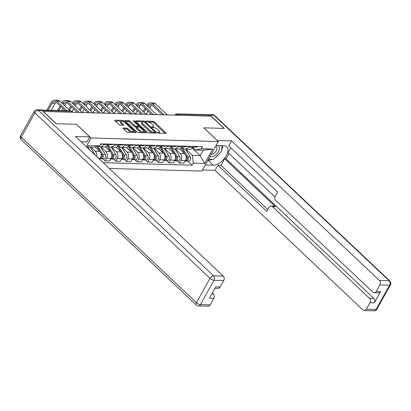 <?xml version="1.0" encoding="UTF-8"?>
<svg xmlns="http://www.w3.org/2000/svg" width="411" height="411" viewBox="0 0 411 411"><rect width="100%" height="100%" fill="white"/><g stroke="black" fill="none" stroke-linecap="round" stroke-linejoin="round"><path stroke-width="0.62" d="M157.788 132.712A0.724 0.262 29.2 0 0 158.703 133.149L165.803 133.349A1.038 0.375 29.2 0 0 166.07 133.251A1.038 0.375 29.2 0 0 165.833 132.763L154.331 121.897A1.038 0.375 29.2 0 0 153.026 121.276L145.926 121.075A0.724 0.262 29.2 0 0 145.735 121.142A0.724 0.262 29.2 0 0 145.905 121.486A0.724 0.262 29.2 0 0 146.819 121.918L147.739 121.944A3.324 1.207 29.2 0 1 151.921 123.937L152.877 124.841A3.324 1.207 29.2 0 1 153.642 126.403A3.324 1.207 29.2 0 1 152.784 126.716L151.865 126.691A0.724 0.262 29.2 0 0 151.68 126.758A0.724 0.262 29.2 0 0 151.849 127.097A0.724 0.262 29.2 0 0 152.764 127.533L153.678 127.559A3.324 1.207 29.2 0 1 157.865 129.552L158.821 130.457A3.324 1.207 29.2 0 1 159.581 132.018A3.324 1.207 29.2 0 1 158.728 132.332L157.809 132.301A0.724 0.262 29.2 0 0 157.624 132.373A0.724 0.262 29.2 0 0 157.788 132.712M123.315 128.026A1.038 0.375 29.2 0 0 123.048 128.124A1.038 0.375 29.2 0 0 123.285 128.612L126.511 131.659A1.038 0.375 29.2 0 0 127.821 132.28L135.702 132.501A1.038 0.375 29.2 0 0 135.969 132.409A1.038 0.375 29.2 0 0 135.733 131.921L124.23 121.055A1.038 0.375 29.2 0 0 122.92 120.428L115.039 120.207A1.038 0.375 29.2 0 0 114.772 120.305A1.038 0.375 29.2 0 0 115.008 120.793L118.907 124.476A1.038 0.375 29.2 0 0 120.212 125.098L123.588 125.196A1.038 0.375 29.2 0 0 123.855 125.098A1.038 0.375 29.2 0 0 123.619 124.61L121.687 122.781A2.774 1.007 29.2 0 1 121.05 121.476A2.774 1.007 29.2 0 1 122.786 121.425A2.774 1.007 29.2 0 1 125.257 122.884L132.83 130.035A2.774 1.007 29.2 0 1 133.467 131.34A2.774 1.007 29.2 0 1 131.731 131.392A2.774 1.007 29.2 0 1 129.26 129.938L127.996 128.746A1.038 0.375 29.2 0 0 126.686 128.119L123.315 128.026L123.105 128.402M91.047 137.983L76.528 124.271L56.24 123.701L43.283 111.463L211.151 116.169L224.108 128.407L203.82 127.842L218.339 141.554L91.047 137.983L86.207 146.645M147.292 132.244A1.038 0.375 29.2 0 0 148.597 132.866L156.483 133.087A1.038 0.375 29.2 0 0 156.75 132.989A1.038 0.375 29.2 0 0 156.514 132.501L145.011 121.635A1.038 0.375 29.2 0 0 143.701 121.014L135.82 120.793A1.038 0.375 29.2 0 0 135.553 120.891A1.038 0.375 29.2 0 0 135.789 121.379L147.292 132.244M146.095 132.794L138.209 132.573A1.038 0.375 29.2 0 1 136.904 131.952L125.396 121.086A1.038 0.375 29.2 0 1 125.16 120.598A1.038 0.375 29.2 0 1 125.427 120.5L128.802 120.593A1.038 0.375 29.2 0 1 130.107 121.219L134.772 125.622A1.038 0.375 29.2 0 0 136.082 126.249L138.322 126.311A1.038 0.375 29.2 0 0 138.589 126.213A1.038 0.375 29.2 0 0 138.348 125.725L133.493 121.137A0.724 0.262 29.2 0 1 133.323 120.793A0.724 0.262 29.2 0 1 133.78 120.783A0.724 0.262 29.2 0 1 134.428 121.163L146.121 132.208A1.038 0.375 29.2 0 1 146.362 132.696A1.038 0.375 29.2 0 1 146.095 132.794M109.305 168.459L201.852 171.053L218.339 141.554M178.883 115.265L177.814 114.258A2.117 1.618 91.6 0 0 176.915 113.868L207.75 114.731A2.117 1.618 91.6 0 1 208.649 115.126L177.814 114.258A2.117 1.125 133.4 0 0 176.057 115.188M209.718 116.128L208.649 115.126M188.808 146.316L188.361 147.117A4.865 3.72 91.6 0 1 185.233 149.152L189.723 149.28A4.865 3.72 -88.4 0 0 192.857 147.246L193.304 146.444M175.194 148.869L180.177 153.58A4.865 3.72 91.6 0 1 180.958 160.362L185.453 160.49A4.865 3.72 -88.4 0 0 184.667 153.704L179.633 148.946M185.453 160.49L183.989 163.11L179.494 162.987L177.233 160.85M185.233 149.152A4.865 3.72 91.6 0 1 183.157 148.248L182.073 147.22M180.958 160.362L179.494 162.987M178.189 146.018L177.742 146.819A4.865 3.72 91.6 0 1 174.613 148.854L179.104 148.982A4.865 3.72 -88.4 0 0 182.237 146.948L182.684 146.146M166.614 160.552L168.875 162.689L173.37 162.818L174.834 160.192A4.865 3.72 -88.4 0 0 174.048 153.406L169.013 148.648M174.613 148.854A4.865 3.72 91.6 0 1 172.538 147.95L171.454 146.922M164.575 148.571L169.558 153.282A4.865 3.72 91.6 0 1 170.339 160.064L168.875 162.689M167.57 145.72L167.123 146.522A4.865 3.72 91.6 0 1 163.994 148.556L168.484 148.684A4.865 3.72 -88.4 0 0 171.618 146.65L172.065 145.848M155.995 160.254L158.256 162.391L162.751 162.52L164.215 159.894A4.865 3.72 -88.4 0 0 163.429 153.108L158.394 148.35M163.994 148.556A4.865 3.72 91.6 0 1 161.919 147.652L160.835 146.624M153.955 148.273L158.939 152.984A4.865 3.72 91.6 0 1 159.72 159.766L158.256 162.391M156.951 145.422L156.504 146.224A4.865 3.72 91.6 0 1 153.375 148.258L157.865 148.386A4.865 3.72 -88.4 0 0 160.999 146.352L161.446 145.551M145.376 159.956L147.636 162.093L152.132 162.222L153.596 159.596A4.865 3.72 -88.4 0 0 152.81 152.81L147.775 148.052M153.375 148.258A4.865 3.72 91.6 0 1 151.299 147.354L150.215 146.326M143.336 147.975L148.32 152.686A4.865 3.72 91.6 0 1 149.101 159.468L147.636 162.093M146.331 145.124L145.884 145.926A4.865 3.72 91.6 0 1 142.756 147.96L147.246 148.088A4.865 3.72 -88.4 0 0 150.38 146.054L150.827 145.253M134.757 159.658L137.017 161.795L141.512 161.924L142.977 159.298A4.865 3.72 -88.4 0 0 142.191 152.512L137.156 147.755M142.756 147.96A4.865 3.72 91.6 0 1 140.68 147.056L139.596 146.028M132.717 147.683L137.7 152.389A4.865 3.72 91.6 0 1 138.481 159.175L137.017 161.795M135.712 144.826L135.265 145.633A4.865 3.72 91.6 0 1 132.137 147.662L136.627 147.79A4.865 3.72 -88.4 0 0 139.761 145.756L140.208 144.955M124.137 159.36L126.398 161.497L130.893 161.626L132.357 159A4.865 3.72 -88.4 0 0 131.571 152.214L126.537 147.457M132.137 147.662A4.865 3.72 91.6 0 1 130.061 146.758L128.977 145.73M122.098 147.385L127.081 152.091A4.865 3.72 91.6 0 1 127.862 158.877L126.398 161.497M125.098 144.528L124.646 145.335A4.865 3.72 91.6 0 1 121.517 147.364L126.007 147.492A4.865 3.72 -88.4 0 0 129.141 145.458L129.588 144.657M113.518 159.062L115.779 161.199L120.274 161.328L121.738 158.703A4.865 3.72 -88.4 0 0 120.952 151.916L115.917 147.159M121.517 147.364A4.865 3.72 91.6 0 1 119.442 146.46L118.358 145.432M111.479 147.087L116.462 151.793A4.865 3.72 91.6 0 1 117.243 158.579L115.779 161.199M114.479 144.235L114.027 145.037A4.865 3.72 91.6 0 1 110.898 147.066L115.388 147.195A4.865 3.72 -88.4 0 0 118.522 145.16L118.969 144.359M102.899 158.764L105.159 160.901L109.655 161.03L111.119 158.405A4.865 3.72 -88.4 0 0 110.333 151.618L105.298 146.861M110.898 147.066A4.865 3.72 91.6 0 1 108.823 146.162L107.739 145.134M100.859 146.789L105.843 151.495A4.865 3.72 91.6 0 1 106.624 158.281L105.159 160.901M103.86 143.937L103.408 144.739A4.865 3.72 91.6 0 1 100.279 146.768L104.769 146.897A4.865 3.72 -88.4 0 0 107.903 144.862L108.35 144.061M99.755 159.442L100.5 158.107A4.865 3.72 -88.4 0 0 99.714 151.32L95.003 146.871M100.279 146.768A4.865 3.72 91.6 0 1 98.501 146.116M90.877 147.092L95.224 151.197A4.865 3.72 91.6 0 1 96.585 156.447M185.813 149.167L192.358 155.353L200.188 155.574L203.168 150.241L195.338 150.02L192.692 147.518M192.261 148.083L200.188 155.574L204.699 163.491L193.262 163.172L192.358 155.353M195.338 150.02L201.339 148.72L212.775 149.044L204.699 163.491M103.202 162.699L192.132 165.191L193.262 163.172M87.111 147.498L88.201 145.551L99.637 145.869L93.641 147.169L87.394 146.994M201.339 148.72L202.464 146.701L100.767 143.85L99.637 145.869M187.853 161.148L192.132 165.191M212.775 149.044L203.168 150.241M158.697 133.149A3.324 1.207 29.2 0 0 159.103 132.876L159.581 132.018M152.753 127.533A3.324 1.207 29.2 0 0 153.159 127.266L153.642 126.403M165.037 133.328L153.848 122.755A1.038 0.375 29.2 0 0 152.543 122.134L148.304 122.016M142.442 121.851L136.103 121.671M155.718 133.066L154.942 132.332M154.855 132.219A0.724 0.262 29.2 0 0 155.039 132.152A0.724 0.262 29.2 0 0 154.875 131.813L144.775 122.273A0.724 0.262 29.2 0 0 143.86 121.836L142.894 121.81A3.324 1.207 29.2 0 0 142.036 122.124A3.324 1.207 29.2 0 0 142.802 123.68L149.702 130.2A3.324 1.207 29.2 0 0 153.884 132.193L154.855 132.219L154.402 133.03M154.546 133.03A0.724 0.262 29.2 0 0 154.562 133.015L155.039 132.152M142.036 122.124L141.559 122.981A3.324 1.207 29.2 0 0 142.319 124.543L142.802 123.68M152.841 132.984A3.324 1.207 29.2 0 1 149.219 131.063L142.319 124.543M125.715 121.384L128.319 121.456L128.802 120.593M136.755 127.138L135.599 127.107A1.038 0.375 29.2 0 1 134.294 126.485L129.629 122.077A1.038 0.375 29.2 0 0 128.319 121.456M138.06 127.122A1.038 0.375 29.2 0 0 138.106 127.071L138.589 126.213M138.517 126.341L139.406 127.179M143.876 131.402L145.33 132.774M139.617 130.195A2.774 1.007 29.2 0 0 142.088 131.654A2.774 1.007 29.2 0 0 143.824 131.602A2.774 1.007 29.2 0 0 143.192 130.297L140.521 127.775A1.038 0.375 29.2 0 0 139.216 127.153L136.976 127.091A1.038 0.375 29.2 0 0 136.709 127.189A1.038 0.375 29.2 0 0 136.945 127.677L139.617 130.195L139.134 131.058A2.774 1.007 29.2 0 0 142.293 132.686M142.92 132.707A2.774 1.007 29.2 0 0 143.347 132.46L143.824 131.602M136.709 127.189L136.231 128.047A1.038 0.375 29.2 0 0 136.467 128.535L136.945 127.677M139.134 131.058L136.467 128.535M131.751 132.393A2.774 1.007 29.2 0 1 128.777 130.796L127.513 129.604A1.038 0.375 29.2 0 0 126.208 128.982L123.598 128.91M132.676 132.419A2.774 1.007 29.2 0 0 132.989 132.198L133.467 131.34M121.05 121.476L120.567 122.339A2.774 1.007 29.2 0 0 121.204 123.644L121.687 122.781M122.822 125.17L121.204 123.644M123.506 121.718A1.038 0.375 29.2 0 0 122.442 121.291L122.283 121.286M121.358 121.26L115.321 121.091M134.936 132.481L133.518 131.14M181.338 148.094L184.96 154.007M185.721 155.25L186.64 156.755A2.646 2.024 91.6 0 1 186.892 159.494A2.646 2.024 91.6 0 1 185.13 161.066M187.01 157.726A1.269 0.971 91.6 0 1 186.969 159.232M182.006 147.323L187.796 156.786A2.646 2.024 91.6 0 1 188.012 159.617A2.646 2.024 91.6 0 1 186.137 161.102A2.646 2.024 91.6 0 1 185.561 160.973M185.536 149.162L190.247 156.858A2.646 2.024 91.6 0 1 190.463 159.684A2.646 2.024 91.6 0 1 188.587 161.169L186.137 161.102M193.396 146.953A2.646 2.024 -88.4 0 0 193.971 147.081A2.646 2.024 -88.4 0 0 195.287 146.501M193.971 147.081L196.422 147.148A2.646 2.024 -88.4 0 0 197.737 146.568M147.523 106.038L147.606 105.889A3.966 3.036 91.6 0 1 150.159 104.23A3.966 3.036 91.6 0 1 151.849 104.969L162.258 114.797M192.965 147.046A2.646 2.024 -88.4 0 0 194.131 146.465M167.138 114.833L155.605 103.942A5.338 4.084 -88.4 0 0 153.329 102.945L150.2 102.858A5.338 4.084 -88.4 0 0 146.763 105.088L146.676 105.237M164.117 114.854L152.476 103.849A5.338 4.084 -88.4 0 0 150.2 102.858M145.001 108.237L143.115 111.607M143.963 112.409L145.848 109.033M146.136 114.207L147.929 111.001M149.604 108.006L150.739 105.976A3.966 3.036 91.6 0 1 151.71 104.846M170.719 147.796L174.341 153.709M175.101 154.957L176.021 156.457A2.646 2.024 91.6 0 1 176.273 159.196A2.646 2.024 91.6 0 1 174.511 160.768M176.391 157.428A1.269 0.971 91.6 0 1 176.35 158.934M171.387 147.025L177.177 156.488A2.646 2.024 91.6 0 1 177.393 159.319A2.646 2.024 91.6 0 1 175.518 160.804A2.646 2.024 91.6 0 1 174.942 160.675M174.916 148.864L179.628 156.56A2.646 2.024 91.6 0 1 179.843 159.386A2.646 2.024 91.6 0 1 177.968 160.871L175.518 160.804M160.1 147.498L163.722 153.411M164.482 154.659L165.402 156.159A2.646 2.024 91.6 0 1 165.654 158.898A2.646 2.024 91.6 0 1 163.891 160.47M165.772 157.13A1.269 0.971 91.6 0 1 165.731 158.636M160.768 146.727L166.558 156.19A2.646 2.024 91.6 0 1 166.774 159.021A2.646 2.024 91.6 0 1 164.898 160.506A2.646 2.024 91.6 0 1 164.323 160.377M164.297 148.566L169.008 156.262A2.646 2.024 91.6 0 1 169.224 159.093A2.646 2.024 91.6 0 1 167.349 160.573L164.898 160.506M217.214 140.49L231.599 140.855L379.389 280.461L389.125 280.734L213.987 115.296L210.314 115.193L224.308 128.417L203.887 127.842L217.234 140.449M216.094 145.571L224.067 145.797A11.898 6.324 133.4 0 1 226.826 146.825A11.898 6.324 133.4 0 1 224.94 157.809A11.898 6.324 133.4 0 1 213.252 165.145L205.279 164.924M202.443 169.995L215.112 170.354L217.948 165.279L266.775 211.403L269.035 207.36A3.175 2.425 -88.4 0 1 271.08 206.034A3.175 2.425 -88.4 0 1 272.431 206.625L369.438 298.263L373.794 298.386A3.175 2.425 91.6 0 1 374.308 302.809L380.601 291.543A3.175 2.425 91.6 0 1 378.562 292.868L374.205 292.745A3.175 2.425 -88.4 0 0 376.245 291.42L379.898 284.885A3.175 2.425 -88.4 0 0 379.389 280.461M228.963 153.488L226.004 158.78L224.642 158.738L220.943 165.361L217.948 165.279M230.756 147.806L228.059 152.635L274.99 196.967M374.205 292.745A3.175 2.425 -88.4 0 1 372.849 292.154L275.843 200.522A3.175 2.425 -88.4 0 1 275.334 196.093L277.595 192.05L228.763 145.926L231.599 140.855M215.112 170.354L362.903 309.961A3.175 2.425 -88.4 0 0 364.254 310.552A3.175 2.425 -88.4 0 0 366.299 309.226L369.951 302.686A3.175 2.425 -88.4 0 0 369.438 298.263M210.314 115.193A3.175 2.425 -88.4 0 0 208.958 114.602A3.175 2.425 -88.4 0 0 208.089 114.787M224.642 158.738L275.427 206.712L272.431 206.625M226.004 158.78L373.794 298.386M220.943 165.361L267.782 209.605M271.08 206.034L274.075 206.117A3.175 2.425 91.6 0 1 275.427 206.712M207.874 160.28L208.11 160.29A11.898 6.324 133.4 0 0 212.158 159.34M215.343 157.434A11.898 6.324 133.4 0 0 219.325 153.56M221.673 149.861A11.898 6.324 133.4 0 0 222.87 145.761M81.065 141.785L86.968 141.949L89.804 136.878L75.444 136.473L223.235 276.079A3.175 2.425 91.6 0 1 223.743 280.508L220.09 287.042A3.175 2.425 91.6 0 1 218.046 288.368L214.974 288.281M42.04 110.472L38.362 110.369A3.175 2.425 -88.4 0 0 37.011 109.778L40.689 109.881A3.175 2.425 91.6 0 1 42.04 110.472L56.04 123.696L76.461 124.271L89.804 136.878M211.865 293.844L213.283 293.886A3.175 2.425 91.6 0 1 213.792 298.309L210.139 304.844A3.175 2.425 91.6 0 1 208.1 306.169L198.364 305.897A3.175 2.425 -88.4 0 0 200.409 304.572L210.139 304.844M220.09 287.042L215.734 286.919L209.435 298.186L213.792 298.309M213.283 293.886L212.338 292.992M209.949 156.57A6.874 3.653 133.4 0 0 218.59 151.351A6.874 3.653 133.4 0 0 215.96 145.818M211.203 154.325A4.706 2.502 133.4 0 0 216.427 150.585A4.706 2.502 133.4 0 0 216.628 147.076A4.706 2.502 133.4 0 0 215.482 146.67M222.089 145.741L221.514 151.433L213.345 159.37L208.459 159.237M182.777 146.655A2.646 2.024 -88.4 0 0 183.352 146.784A2.646 2.024 -88.4 0 0 184.667 146.203M183.352 146.784L185.803 146.85A2.646 2.024 -88.4 0 0 187.118 146.27M136.904 105.74L136.986 105.591A3.966 3.036 91.6 0 1 139.54 103.932A3.966 3.036 91.6 0 1 141.23 104.671L151.638 114.499M182.345 146.748A2.646 2.024 -88.4 0 0 183.512 146.167M156.519 114.535L144.985 103.644A5.338 4.084 -88.4 0 0 142.709 102.647L139.581 102.56A5.338 4.084 -88.4 0 0 136.144 104.79L136.056 104.939M153.498 114.556L141.857 103.557A5.338 4.084 -88.4 0 0 139.581 102.56M134.382 107.939L132.496 111.309M133.344 112.111L135.229 108.735M135.517 113.909L137.31 110.703M138.985 107.708L140.12 105.678A3.966 3.036 91.6 0 1 141.091 104.548M172.158 146.357A2.646 2.024 -88.4 0 0 172.733 146.486A2.646 2.024 -88.4 0 0 174.048 145.905M172.733 146.486L175.184 146.552A2.646 2.024 -88.4 0 0 176.499 145.972M126.285 105.442L126.367 105.293A3.966 3.036 91.6 0 1 128.92 103.634A3.966 3.036 91.6 0 1 130.611 104.373L141.019 114.201M171.726 146.45A2.646 2.024 -88.4 0 0 172.892 145.869M145.9 114.237L134.366 103.346A5.338 4.084 -88.4 0 0 132.09 102.349L128.962 102.262A5.338 4.084 -88.4 0 0 125.525 104.492L125.437 104.641M142.884 114.258L131.237 103.259A5.338 4.084 -88.4 0 0 128.962 102.262M123.762 107.641L121.877 111.011M122.725 111.813L124.61 108.437M124.898 113.611L126.691 110.405M128.366 107.41L129.501 105.38A3.966 3.036 91.6 0 1 130.472 104.25M149.481 147.2L153.103 153.113M153.863 154.361L154.783 155.861A2.646 2.024 91.6 0 1 155.034 158.6A2.646 2.024 91.6 0 1 153.272 160.172M155.153 156.832A1.269 0.971 91.6 0 1 155.111 158.338M150.149 146.429L155.939 155.892A2.646 2.024 91.6 0 1 156.154 158.723A2.646 2.024 91.6 0 1 154.279 160.208A2.646 2.024 91.6 0 1 153.704 160.079M153.678 148.268L158.389 155.964A2.646 2.024 91.6 0 1 158.605 158.795A2.646 2.024 91.6 0 1 156.73 160.275L154.279 160.208M138.861 146.902L142.483 152.815M143.244 154.063L144.163 155.564A2.646 2.024 91.6 0 1 144.415 158.302A2.646 2.024 91.6 0 1 142.653 159.874M144.533 156.534A1.269 0.971 91.6 0 1 144.492 158.04M139.529 146.131L145.319 155.594A2.646 2.024 91.6 0 1 145.535 158.425A2.646 2.024 91.6 0 1 143.66 159.91A2.646 2.024 91.6 0 1 143.085 159.781M143.059 147.97L147.77 155.666A2.646 2.024 91.6 0 1 147.986 158.497A2.646 2.024 91.6 0 1 146.111 159.977L143.66 159.91M128.242 146.604L131.864 152.522M132.625 153.765L133.544 155.266A2.646 2.024 91.6 0 1 133.796 158.004A2.646 2.024 91.6 0 1 132.034 159.576M133.914 156.237A1.269 0.971 91.6 0 1 133.873 157.742M128.91 145.833L134.7 155.296A2.646 2.024 91.6 0 1 134.916 158.127A2.646 2.024 91.6 0 1 133.041 159.612A2.646 2.024 91.6 0 1 132.465 159.483M132.445 147.672L137.151 155.368A2.646 2.024 91.6 0 1 137.366 158.199A2.646 2.024 91.6 0 1 135.491 159.679L133.041 159.612M161.538 146.059A2.646 2.024 -88.4 0 0 162.114 146.188A2.646 2.024 -88.4 0 0 163.429 145.607M162.114 146.188L164.564 146.254A2.646 2.024 -88.4 0 0 165.88 145.674M115.666 105.144L115.748 104.995A3.966 3.036 91.6 0 1 118.301 103.336A3.966 3.036 91.6 0 1 119.991 104.075L130.4 113.904M161.107 146.152A2.646 2.024 -88.4 0 0 162.273 145.571M135.281 113.939L123.747 103.048A5.338 4.084 -88.4 0 0 121.471 102.051L118.342 101.964A5.338 4.084 -88.4 0 0 114.905 104.194L114.818 104.343M132.265 113.96L120.618 102.961A5.338 4.084 -88.4 0 0 118.342 101.964M113.143 107.343L111.258 110.713M112.105 111.515L113.991 108.139M114.279 113.313L116.072 110.107M117.746 107.112L118.882 105.082A3.966 3.036 91.6 0 1 119.853 103.952M150.919 145.761A2.646 2.024 -88.4 0 0 151.495 145.89A2.646 2.024 -88.4 0 0 152.81 145.309M151.495 145.89L153.945 145.962A2.646 2.024 -88.4 0 0 155.26 145.376M105.046 104.846L105.129 104.697A3.966 3.036 91.6 0 1 107.682 103.038A3.966 3.036 91.6 0 1 109.372 103.778L119.781 113.611M150.488 145.854A2.646 2.024 -88.4 0 0 151.654 145.273M124.661 113.642L113.128 102.75A5.338 4.084 -88.4 0 0 110.852 101.753L107.723 101.666A5.338 4.084 -88.4 0 0 104.286 103.901L104.199 104.045M121.646 113.662L109.999 102.663A5.338 4.084 -88.4 0 0 107.723 101.666M102.524 107.045L100.638 110.415M101.486 111.217L103.372 107.841M103.659 113.015L105.452 109.809M107.127 106.814L108.263 104.784A3.966 3.036 91.6 0 1 109.234 103.654M140.3 145.463A2.646 2.024 -88.4 0 0 140.875 145.592A2.646 2.024 -88.4 0 0 142.191 145.011M140.875 145.592L143.326 145.664A2.646 2.024 -88.4 0 0 144.641 145.078M94.427 104.548L94.509 104.399A3.966 3.036 91.6 0 1 97.063 102.74A3.966 3.036 91.6 0 1 98.753 103.48L109.162 113.313M139.868 145.556A2.646 2.024 -88.4 0 0 141.035 144.975M114.042 113.344L102.509 102.452A5.338 4.084 -88.4 0 0 100.233 101.455L97.104 101.368A5.338 4.084 -88.4 0 0 93.667 103.603L93.58 103.747M111.027 113.364L99.38 102.365A5.338 4.084 -88.4 0 0 97.104 101.368M91.905 106.747L90.019 110.117M90.867 110.919L92.752 107.543M93.04 112.717L94.833 109.511M96.508 106.516L97.643 104.486A3.966 3.036 91.6 0 1 98.614 103.356M117.623 146.306L121.245 152.224M122.005 153.467L122.925 154.968A2.646 2.024 91.6 0 1 123.177 157.706A2.646 2.024 91.6 0 1 121.415 159.278M123.295 155.939A1.269 0.971 91.6 0 1 123.254 157.444M118.291 145.535L124.081 155.004A2.646 2.024 91.6 0 1 124.297 157.829A2.646 2.024 91.6 0 1 122.421 159.314A2.646 2.024 91.6 0 1 121.846 159.185M121.826 147.374L126.531 155.07A2.646 2.024 91.6 0 1 126.747 157.901A2.646 2.024 91.6 0 1 124.872 159.381L122.421 159.314M129.681 145.17A2.646 2.024 -88.4 0 0 130.256 145.294A2.646 2.024 -88.4 0 0 131.571 144.713M130.256 145.294L132.707 145.366A2.646 2.024 -88.4 0 0 134.022 144.78M83.808 104.25L83.89 104.101A3.966 3.036 91.6 0 1 86.444 102.447A3.966 3.036 91.6 0 1 88.134 103.182L98.542 113.015M129.249 145.258A2.646 2.024 -88.4 0 0 130.415 144.682M103.423 113.046L91.894 102.154A5.338 4.084 -88.4 0 0 89.613 101.157L86.485 101.07A5.338 4.084 -88.4 0 0 83.048 103.305L82.96 103.454M100.407 113.066L88.761 102.067A5.338 4.084 -88.4 0 0 86.485 101.07M81.286 106.449L79.4 109.819M80.248 110.621L82.133 107.245M82.421 112.419L84.214 109.213M85.889 106.218L87.024 104.189A3.966 3.036 91.6 0 1 87.995 103.058M107.004 146.008L110.626 151.926M111.386 153.169L112.306 154.67A2.646 2.024 91.6 0 1 112.557 157.408A2.646 2.024 91.6 0 1 110.795 158.98M112.676 155.641A1.269 0.971 91.6 0 1 112.635 157.151M107.672 145.237L113.462 154.706A2.646 2.024 91.6 0 1 113.677 157.531A2.646 2.024 91.6 0 1 111.802 159.016A2.646 2.024 91.6 0 1 111.227 158.887M111.206 147.076L115.912 154.772A2.646 2.024 91.6 0 1 116.128 157.603A2.646 2.024 91.6 0 1 114.253 159.083L111.802 159.016M119.062 144.872A2.646 2.024 -88.4 0 0 119.637 144.996A2.646 2.024 -88.4 0 0 120.952 144.415M119.637 144.996L122.088 145.068A2.646 2.024 -88.4 0 0 123.403 144.482M73.189 103.952L73.271 103.803A3.966 3.036 91.6 0 1 75.824 102.149A3.966 3.036 91.6 0 1 77.515 102.884L87.923 112.717M118.63 144.96A2.646 2.024 -88.4 0 0 119.796 144.384M92.804 112.748L81.275 101.856A5.338 4.084 -88.4 0 0 78.994 100.859L75.865 100.772A5.338 4.084 -88.4 0 0 72.428 103.007L72.341 103.156M89.788 112.768L78.141 101.769A5.338 4.084 -88.4 0 0 75.865 100.772M70.666 106.151L68.781 109.526M69.629 110.323L71.514 106.947M72.151 111.499L73.595 108.915M75.27 105.92L76.405 103.891A3.966 3.036 91.6 0 1 77.376 102.76M96.852 146.475L100.007 151.628M100.767 152.871L101.687 154.372A2.646 2.024 91.6 0 1 101.938 157.11A2.646 2.024 91.6 0 1 100.176 158.682M102.056 155.343A1.269 0.971 91.6 0 1 102.015 156.853M97.854 146.254L102.842 154.408A2.646 2.024 91.6 0 1 103.058 157.233A2.646 2.024 91.6 0 1 101.183 158.718A2.646 2.024 91.6 0 1 100.608 158.589M100.587 146.778L105.293 154.474A2.646 2.024 91.6 0 1 105.509 157.305A2.646 2.024 91.6 0 1 103.634 158.785L101.183 158.718M108.442 144.574A2.646 2.024 -88.4 0 0 109.018 144.698A2.646 2.024 -88.4 0 0 110.333 144.117M109.018 144.698L111.468 144.77A2.646 2.024 -88.4 0 0 112.784 144.184M62.57 103.654L62.652 103.505A3.966 3.036 91.6 0 1 65.205 101.851A3.966 3.036 91.6 0 1 66.895 102.586L77.304 112.419M108.016 144.662A2.646 2.024 -88.4 0 0 109.177 144.086M82.185 112.45L70.656 101.558A5.338 4.084 -88.4 0 0 68.375 100.561L65.246 100.474A5.338 4.084 -88.4 0 0 61.809 102.709L61.722 102.858M79.169 112.47L67.522 101.471A5.338 4.084 -88.4 0 0 65.246 100.474M60.047 105.853L57.442 110.513M58.716 110.549L60.895 106.649M61.85 110.636L62.975 108.617M64.65 105.622L65.786 103.593A3.966 3.036 91.6 0 1 66.757 102.462M87.877 147.004L89.639 149.887M90.328 147.076L94.674 154.176A2.646 2.024 91.6 0 1 95.003 154.947M100.428 144.456L100.849 144.472A2.646 2.024 -88.4 0 0 102.164 143.886M48.097 110.251L52.033 103.207A3.966 3.036 91.6 0 1 54.586 101.553A3.966 3.036 91.6 0 1 56.276 102.288L65.215 110.734M70.209 110.872L60.037 101.26A5.338 4.084 -88.4 0 0 57.756 100.263L54.627 100.176A5.338 4.084 -88.4 0 0 51.19 102.411L46.823 110.215M67.08 110.785L56.903 101.173A5.338 4.084 -88.4 0 0 54.627 100.176M51.231 110.343L55.166 103.295A3.966 3.036 91.6 0 1 56.137 102.164M106.624 158.281L111.119 158.405M117.243 158.579L121.738 158.703M127.862 158.877L132.357 159M138.481 159.175L142.977 159.298M149.101 159.468L153.596 159.596M159.72 159.766L164.215 159.894M170.339 160.064L174.834 160.192M98.28 158.045L100.5 158.107M95.224 151.197L99.714 151.32M105.843 151.495L110.333 151.618M114.027 145.037L118.522 145.16M116.462 151.793L120.952 151.916M124.646 145.335L129.141 145.458M127.081 152.091L131.571 152.214M135.265 145.633L139.761 145.756M137.7 152.389L142.191 152.512M145.884 145.926L150.38 146.054M148.32 152.686L152.81 152.81M156.504 146.224L160.999 146.352M158.939 152.984L163.429 153.108M167.123 146.522L171.618 146.65M169.558 153.282L174.048 153.406M177.742 146.819L182.237 146.948M180.177 153.58L184.667 153.704M188.361 147.117L192.857 147.246M103.408 144.739L107.903 144.862M72.69 112.285L71.622 111.283L42.014 110.451M72.994 112.295L72.115 111.463A2.117 1.125 133.4 0 0 71.622 111.283A2.117 1.618 91.6 0 0 70.723 110.888L41.449 110.066M158.327 133.051L158.728 132.332M151.721 126.953L151.865 126.691M152.383 127.436L152.784 126.716M145.777 121.337L145.926 121.075M152.543 122.134L153.026 121.276M153.848 122.755L154.331 121.897M165.51 133.339L165.833 132.763M157.665 132.568L157.809 132.301M135.609 121.168L135.82 120.793M143.249 121.82L143.701 121.014M144.693 122.201L145.011 121.635M156.19 133.077L156.514 132.501M149.219 131.063L149.702 130.2M153.431 133L153.884 132.193M125.216 120.875L125.427 120.5M129.629 122.077L130.107 121.219M134.294 126.485L134.772 125.622M135.599 127.107L136.082 126.249M137.87 127.117L138.322 126.311M134.114 121.723L134.428 121.163M145.802 132.789L146.121 132.208M126.208 128.982L126.686 128.119M127.513 129.604L127.996 128.746M128.777 130.796L129.26 129.938M123.295 125.185L123.619 124.61M114.828 120.582L115.039 120.207M122.442 121.291L122.92 120.428M123.783 121.851L124.23 121.055M135.409 132.496L135.733 131.921M186.64 156.755L186.121 156.74M190.247 156.858L187.796 156.786M152.476 103.849L155.605 103.942M147.606 105.889L150.739 105.976M176.021 156.457L175.502 156.442M179.628 156.56L177.177 156.488M165.402 156.159L164.883 156.144M169.008 156.262L166.558 156.19M376.245 291.42L380.601 291.543M374.308 302.809L369.951 302.686M366.299 309.226L376.029 309.498L389.633 285.157L379.898 284.885M208.11 160.29L213.252 165.145M376.029 309.498A3.175 2.425 91.6 0 1 373.989 310.824A3.175 3.175 0 0 0 376.846 309.2A3.175 1.151 -150.8 0 1 376.029 309.498M389.633 285.157A3.175 1.151 29.2 0 0 390.45 284.859A3.175 3.175 0 0 0 389.859 281.006A3.175 1.685 -46.6 0 0 389.125 280.734A3.175 2.425 91.6 0 1 389.633 285.157M208.958 114.602L212.636 114.705A3.175 2.425 91.6 0 1 213.987 115.296A3.175 1.685 -46.6 0 1 214.727 115.568L389.859 281.006M37.011 109.778A3.175 3.175 0 0 0 34.154 111.402A3.175 1.151 -150.8 0 0 34.878 112.891A3.175 1.685 -46.6 0 1 38.362 110.369L213.499 275.807A3.175 1.685 -46.6 0 0 210.016 278.329L34.878 112.891L21.28 137.233L196.412 302.671L210.016 278.329A3.175 1.151 29.2 0 0 214.008 280.235L200.409 304.572A3.175 1.151 -150.8 0 1 196.412 302.671A3.175 1.685 -46.6 0 0 196.273 305.034A3.175 3.175 0 0 0 198.364 305.897M223.743 280.508L214.008 280.235A3.175 2.425 -88.4 0 0 213.499 275.807L223.235 276.079M21.141 139.596A3.175 1.685 -46.6 0 1 21.28 137.233A3.175 1.151 29.2 0 1 20.55 135.743A3.175 3.175 0 0 0 21.141 139.596L196.273 305.034M141.857 103.557L144.985 103.644M136.986 105.591L140.12 105.678M131.237 103.259L134.366 103.346M126.367 105.293L129.501 105.38M154.783 155.861L154.269 155.846M158.389 155.964L155.939 155.892M144.163 155.564L143.65 155.548M147.77 155.666L145.319 155.594M133.544 155.266L133.03 155.25M137.151 155.368L134.7 155.296M120.618 102.961L123.747 103.048M115.748 104.995L118.882 105.082M109.999 102.663L113.128 102.75M105.129 104.697L108.263 104.784M99.38 102.365L102.509 102.452M94.509 104.399L97.643 104.486M122.925 154.968L122.411 154.952M126.531 155.07L124.081 155.004M88.761 102.067L91.894 102.154M83.89 104.101L87.024 104.189M112.306 154.67L111.792 154.654M115.912 154.772L113.462 154.706M78.141 101.769L81.275 101.856M73.271 103.803L76.405 103.891M101.687 154.372L101.173 154.356M105.293 154.474L102.842 154.408M67.522 101.471L70.656 101.558M62.652 103.505L65.786 103.593M94.674 154.176L94.17 154.161M56.903 101.173L60.037 101.26M52.033 103.207L55.166 103.295M168.376 114.972A2.117 2.117 0 0 0 166.804 114.926M157.757 114.674A2.117 2.117 0 0 0 156.185 114.628M147.138 114.376A2.117 2.117 0 0 0 145.566 114.33M136.519 114.078A2.117 2.117 0 0 0 134.947 114.032M125.9 113.78A2.117 2.117 0 0 0 124.328 113.734M115.28 113.482A2.117 2.117 0 0 0 113.708 113.436M104.661 113.184A2.117 2.117 0 0 0 103.089 113.138M94.042 112.886A2.117 2.117 0 0 0 92.47 112.84M83.423 112.588A2.117 2.117 0 0 0 81.851 112.542M72.115 111.463A2.117 2.117 0 0 0 70.723 110.888M176.915 113.868A2.117 2.117 0 0 0 175.009 114.946M364.254 310.552L373.989 310.824M376.846 309.2L390.45 284.859M214.727 115.568A3.175 3.175 0 0 0 212.636 114.705M34.154 111.402L20.55 135.743"/></g></svg>
